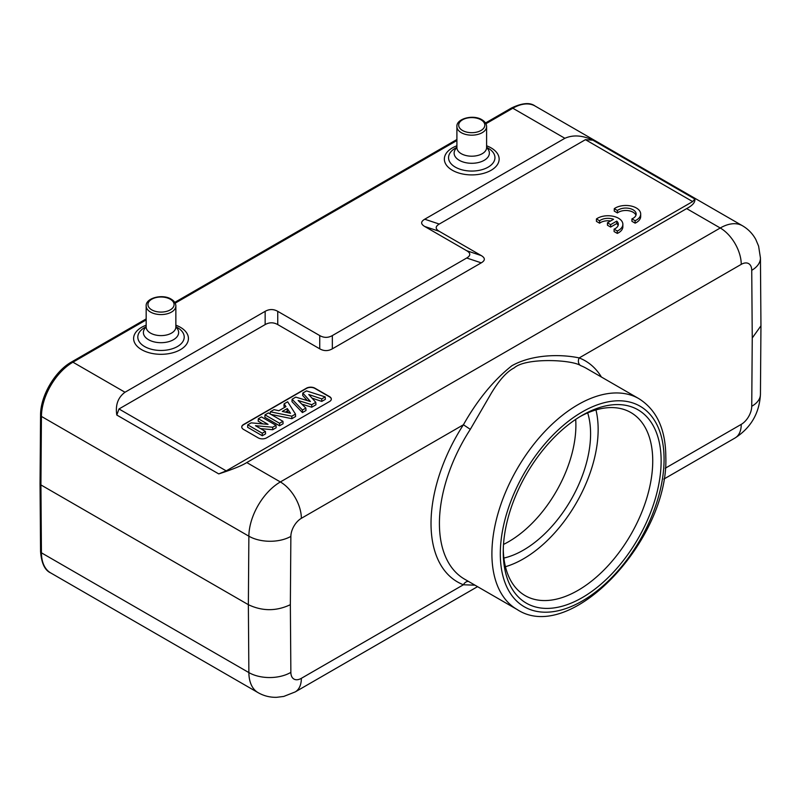 <?xml version="1.0" encoding="UTF-8"?>
<svg xmlns="http://www.w3.org/2000/svg" width="801" height="801" viewBox="0 0 801 801"><rect width="100%" height="100%" fill="white"/><g stroke="black" fill="none" stroke-linecap="round" stroke-linejoin="round"><path stroke-width="1.2" d="M760.95 325.807L752.249 338.002L751.738 406.287A29.697 16.991 0.4 0 0 760.439 394.392L760.95 325.997M40.05 483.724L40.921 484.925L248.36 604.685L248.871 536.189L41.432 416.42A2.974 1.702 -179.6 0 1 40.561 415.208L40.05 483.694L40.561 551.609A2.974 1.732 -0.4 0 0 41.432 552.82L248.871 672.59A44.536 25.712 -60 0 0 258.092 692.655C263.839 695.919 270.007 697.471 276.605 697.321L283.754 696.429L295.209 691.924A29.697 17.141 60 0 0 301.356 678.327L463.419 584.77L474.973 585.171M601.411 377.021A127.679 73.712 120 0 0 579.183 357.927C562.422 354.312 533.416 353.682 511.909 365.717C493.686 380.135 477.516 399.819 463.419 424.76L301.356 518.317A14.849 8.571 -60 0 0 290.863 536.4A29.697 16.991 -179.6 0 1 248.871 536.189A44.536 25.712 -60 0 1 280.36 481.952L720.249 227.995L686.657 208.6C692.625 205.446 695.358 202.252 694.847 199.028L692.655 201.582L585.431 139.674L592.9 140.175C582.477 135.279 573.136 134.648 564.875 138.293L424.72 219.214C420.635 221.637 420.635 224.06 424.72 226.483L466.713 250.723C470.798 253.156 470.798 255.579 466.713 258.002L332.345 335.579C328.14 337.942 323.944 337.942 319.739 335.579L277.747 311.339C273.552 308.976 269.356 308.976 265.151 311.339L124.996 392.25C117.977 397.426 115.244 405.026 116.806 415.048L118.989 408.971L226.222 470.878L218.743 473.902C232.66 469.386 242.002 465.611 246.768 462.557L686.657 208.6M760.95 325.767L760.439 257.962A29.697 17.292 179.6 0 1 751.738 270.317A14.849 8.571 -60 0 0 741.245 264.36L579.183 357.927A5.937 4.826 -68.8 0 0 580.685 365.626C572.074 359.609 525.676 357.446 514.232 367.869C506.973 371.514 499.303 379.994 491.243 393.331L470.307 429.346L463.419 424.76A127.679 73.712 120 0 0 431.028 522.332A127.679 73.712 120 0 0 463.419 584.77A5.937 4.826 111.2 0 1 468.425 581.386M503.248 552.079A111.639 64.46 120 0 0 582.187 597.656A111.639 64.46 120 0 0 661.135 460.915A111.639 64.46 120 0 0 582.187 415.339L582.187 415.339A111.639 64.46 120 0 0 503.248 552.079M503.278 549.606A105.702 61.026 120 0 0 525.136 595.614A105.702 61.026 120 0 0 577.992 590.377A105.702 61.026 120 0 0 652.735 460.915A105.702 61.026 120 0 0 630.838 412.525A105.702 61.026 120 0 0 580.064 416.6M595.954 409.922A105.702 61.026 -60 0 1 598.147 429.406A105.702 61.026 -60 0 1 505.441 566.707M503.879 558.057A95.019 54.858 120 0 0 590.587 433.772A95.019 54.858 120 0 0 587.684 412.895M575.689 419.404A95.019 54.858 -60 0 1 575.889 425.281A95.019 54.858 -60 0 1 503.509 544.42M301.356 678.327A14.849 8.571 -60 0 1 290.863 672.379A29.697 17.292 -0.4 0 1 248.871 672.59L248.36 604.685C262.358 611.323 276.355 611.323 290.352 604.685L290.863 536.4M585.431 139.674L439.268 224.06C435.183 226.483 435.183 228.906 439.268 231.329L481.261 255.579C485.346 258.002 485.346 260.425 481.261 262.848L332.345 348.825C328.14 351.188 323.944 351.188 319.739 348.825L277.747 324.585C273.552 322.222 269.356 322.222 265.151 324.585L118.989 408.971M226.222 470.878L692.655 201.582M329.581 401.501A5.937 3.424 0 0 0 331.314 399.078A5.937 3.424 0 0 0 329.581 396.655L314.883 388.175A5.937 3.424 0 0 0 306.483 388.175L243.494 424.54A5.937 3.424 0 0 0 241.752 426.963A5.937 3.424 0 0 0 243.494 429.386L258.192 437.867A5.937 3.424 0 0 0 266.593 437.867L329.581 401.501M631.929 218.883L631.929 221.306L635.133 223.159A14.849 8.571 0 0 0 640.69 216.47L640.69 214.047A14.849 8.571 0 0 0 630.767 205.957A14.849 8.571 0 0 0 614.267 208.681L617.431 210.513A10.373 5.987 180 0 1 629.025 208.36A10.373 5.987 180 0 1 636.164 214.057A10.373 5.987 180 0 1 631.929 218.883L635.133 220.726A14.849 8.571 0 0 0 640.69 214.047M614.267 208.681L614.267 211.104L617.431 212.936L617.431 210.513M635.944 215.269A10.373 5.987 0 0 0 628.004 210.623A10.373 5.987 0 0 0 617.431 212.936M614.097 229.146L614.097 231.569L617.311 233.421A14.849 8.571 0 0 0 622.868 226.743L622.868 224.31A14.849 8.571 0 0 0 612.945 216.23A14.849 8.571 0 0 0 596.435 218.953L599.609 220.786A10.373 5.987 180 0 1 613.556 219.284L607.448 222.808L610.632 224.64L616.73 221.116A10.373 5.987 180 0 1 618.332 224.32A10.373 5.987 180 0 1 614.097 229.146L617.311 230.998A14.849 8.571 0 0 0 622.868 224.31M596.435 218.953L596.435 221.376L599.609 223.209L599.609 220.786M610.642 220.966A10.373 5.987 0 0 0 599.609 223.209M607.448 222.808L607.448 225.231L610.632 227.063L616.73 223.549L616.73 221.116M618.122 225.532A10.373 5.987 0 0 0 616.73 223.549M241.762 427.083A5.937 3.424 180 0 1 243.494 424.78L306.483 388.415A5.937 3.424 180 0 1 314.883 388.415L329.581 396.895A5.937 3.424 180 0 1 331.314 399.198M302.808 393.051L306.523 390.898L325.206 396.916L321.752 398.908L308.775 394.523L315.804 402.342L311.709 404.705L298.122 400.47L305.852 408.089L302.448 410.052L292.105 399.228L295.739 397.126L310.438 401.521L302.808 393.051L302.678 395.464L307.284 400.58M292.105 399.228L291.975 401.641L302.428 412.575L305.982 410.523L305.852 408.089M301.817 404.115L311.729 407.208L315.934 404.775L315.804 402.342M312 398.107L321.762 401.411L325.376 399.329L325.206 396.916M270.968 414.397L291.854 418.683L295.589 416.52L295.469 414.087L291.824 416.19L270.348 411.784L270.177 413.947M270.348 411.784L274.022 409.661L278.888 410.713L285.977 406.618L284.085 403.854L283.954 406.267L284.705 407.349M279.559 425.782L264.861 417.291L265.001 414.868L268.395 412.915L282.943 421.316L283.083 423.739L279.559 425.782L279.559 423.268L265.001 414.868M262.928 423.899L258.182 421.156L258.322 418.723L261.456 416.92L276.005 425.321L276.155 427.744L272.72 429.726L260.555 428.625M276.005 425.321L272.68 427.243L255.449 425.681L265.411 431.439L265.562 433.862L262.277 435.754L247.589 427.263L247.729 424.84L251.164 422.858L268.055 424.35L258.322 418.723M321.752 398.908L321.762 401.411M311.709 404.705L311.729 407.208M302.448 410.052L302.428 412.575M291.824 416.19L291.854 418.683M284.085 403.854L287.659 401.792L295.469 414.087M287.279 408.55L282.282 411.434L290.523 413.276L287.279 408.55L287.249 411.083L285.416 412.135M287.249 411.083L288.43 412.805M282.943 421.316L279.559 423.268M272.68 427.243L272.72 429.726M265.411 431.439L262.277 433.241L262.277 435.754M262.277 433.241L247.729 424.84M635.133 223.159L635.133 220.726M617.311 233.421L617.311 230.998M610.632 227.063L610.632 224.64M177.421 327.599L175.86 326.698L177.421 327.599A23.199 13.397 0 0 1 178.853 328.5A23.199 13.397 0 0 1 177.421 346.543A23.199 13.397 0 0 1 144.611 346.543A23.199 13.397 0 0 1 143.179 345.642A23.199 13.397 0 0 1 144.611 327.599L146.172 326.698M488.159 148.195L486.597 147.294L488.159 148.195A23.199 13.397 0 0 1 489.591 149.096A23.199 13.397 0 0 1 488.159 167.139A23.199 13.397 0 0 1 455.348 167.139A23.199 13.397 0 0 1 453.917 166.238A23.199 13.397 0 0 1 455.348 148.195L456.9 147.294M665.271 468.225L741.245 424.37A14.849 8.571 -60 0 0 751.738 406.287M751.738 270.317L752.249 338.002M663.839 479.098L735.088 437.957A29.697 17.141 -120 0 0 741.245 424.37M290.863 672.379L290.352 604.685M741.245 264.36A29.697 17.141 -120 0 0 720.249 227.995A44.536 25.712 -60 0 1 742.517 225.782L535.078 106.022A44.536 25.712 120 0 0 512.81 108.225A2.974 1.712 -120 0 0 511.328 108.085C522.082 102.918 530.002 102.228 535.078 106.022M246.768 462.557L280.36 481.952A29.697 17.141 60 0 1 301.356 518.317M470.307 429.346A121.742 70.288 120 0 0 439.419 522.382A121.742 70.288 120 0 0 439.419 523.464A121.742 70.288 120 0 0 464.63 579.193L517.126 609.501A121.742 70.288 -60 0 1 491.904 553.771A121.742 70.288 -60 0 1 491.914 552.69A121.742 70.288 -60 0 1 545.481 430.808A121.742 70.288 -60 0 1 638.858 398.648C656.68 409.872 665.661 429.256 665.811 456.8C669.095 538.993 570.863 645.065 517.126 609.501M638.858 398.648L586.372 368.34A121.742 70.288 120 0 0 580.685 365.626M664.069 460.215A115.805 66.853 120 0 0 664.069 459.183A115.805 66.853 -60 0 0 582.597 411.714A115.805 66.853 -60 0 0 500.315 552.78A115.805 66.853 120 0 0 500.305 553.771A115.805 66.853 -60 0 0 581.756 601.291A115.805 66.853 -60 0 0 664.069 460.215M564.875 138.293L512.81 108.225L485.917 123.754M592.9 140.175L694.847 199.028M218.743 473.902L116.806 415.048M146.172 318.898L71.439 362.042A2.974 1.712 60 0 1 72.931 362.192L124.996 392.25M146.172 319.909L72.931 362.192A44.536 25.712 120 0 0 41.432 416.42L40.921 484.925L41.432 552.82A44.536 25.712 120 0 0 50.653 572.895L258.092 692.655M456.9 140.505L175.179 303.158M146.172 325.196A27.404 15.82 0 0 0 141.637 349.677A27.404 15.82 0 0 0 180.395 349.677A27.404 15.82 0 0 0 180.395 327.299A27.404 15.82 0 0 0 175.86 325.196M456.9 145.792A27.404 15.82 0 0 0 452.375 170.273A27.404 15.82 0 0 0 491.123 170.273A27.404 15.82 0 0 0 491.123 147.905A27.404 15.82 0 0 0 486.597 145.792M439.268 224.06L424.72 219.214M265.151 311.339L265.151 324.585M277.747 324.585L277.747 311.339M319.739 335.579L319.739 348.825M332.345 348.825L332.345 335.579M466.713 258.002L481.261 262.848M481.261 255.579L466.713 250.723M424.72 226.483L439.268 231.329M146.172 327.289L146.172 306.002A14.849 8.571 180 0 0 149.236 311.219A14.849 8.571 180 0 0 150.518 312.06A14.849 8.571 180 0 0 166.698 313.922A14.849 8.571 180 0 0 175.86 306.002L175.86 327.028A17.632 10.183 180 0 1 173.477 339.714A17.632 10.183 180 0 1 149.437 340.195A17.632 10.183 180 0 1 148.545 339.714A17.632 10.183 180 0 1 146.172 327.028A14.849 8.571 0 0 0 150.518 333.096A14.849 8.571 0 0 0 151.269 333.496A14.849 8.571 0 0 0 167.169 334.838A14.849 8.571 0 0 0 175.86 327.028L175.86 327.289M170.253 299.214A13.066 7.539 180 0 1 171.384 299.954A13.066 7.539 180 0 1 169.632 310.217A13.066 7.539 180 0 1 151.779 309.877A13.066 7.539 180 0 1 150.648 309.136A13.066 7.539 180 0 1 152.4 298.873A13.066 7.539 180 0 1 170.253 299.214M486.587 147.885L486.597 147.634A17.632 10.183 180 0 1 484.215 160.31A17.632 10.183 180 0 1 460.175 160.791A17.632 10.183 180 0 1 459.283 160.31A17.632 10.183 180 0 1 456.9 147.624A14.849 8.571 0 0 0 461.256 153.692A14.849 8.571 0 0 0 461.997 154.092A14.849 8.571 0 0 0 477.897 155.434A14.849 8.571 0 0 0 486.597 147.634L486.597 126.598A14.849 8.571 180 0 1 477.436 134.518A14.849 8.571 180 0 1 461.256 132.666A14.849 8.571 180 0 1 460.335 132.075A14.849 8.571 180 0 1 456.9 126.598C456.149 118.668 473.171 114.223 481.882 119.719C484.965 121.562 486.537 123.855 486.597 126.598M480.99 119.81A13.066 7.539 180 0 1 480.99 130.483A13.066 7.539 180 0 1 462.517 130.483A13.066 7.539 180 0 1 462.517 119.81A13.066 7.539 180 0 1 480.99 119.81M295.209 691.924L477.546 586.652M742.517 225.782C748.214 229.136 752.64 233.702 755.804 239.479L758.607 246.117L760.439 257.962M71.439 362.042C54.858 371.213 40.36 396.185 40.561 415.208M40.561 551.609C41.502 563.253 44.866 570.342 50.653 572.895M511.328 108.085L485.486 122.994M456.9 139.504L174.748 302.398M175.86 306.002C175.799 303.259 174.228 300.966 171.144 299.123C162.433 293.627 145.412 298.062 146.172 306.002M456.9 126.598L456.91 147.885M760.439 394.392C759.368 413.216 750.927 427.744 735.088 437.957"/></g></svg>
